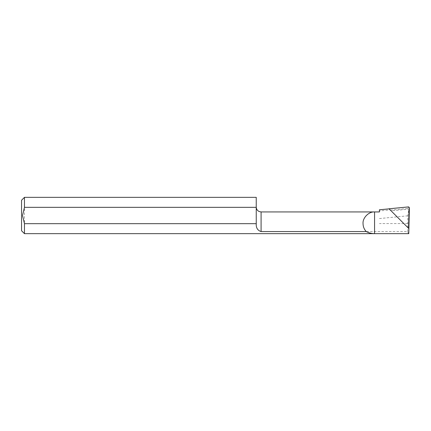 <?xml version="1.0" encoding="UTF-8"?>
<svg xmlns="http://www.w3.org/2000/svg" width="431" height="431" viewBox="0 0 431 431"><rect width="100%" height="100%" fill="white"/><g stroke="black" fill="none" stroke-linecap="round" stroke-linejoin="round"><path stroke-width="0.32" stroke-dasharray="2.15 1.62" d="M256.24 220.591L256.246 223.57C255.955 227.773 257.571 230.434 261.089 231.566L261.089 211.933M379.409 211.933L379.409 209.784M21.55 200.253L21.55 230.747M24.459 233.656L24.459 197.344M408.766 233.656C408.399 233.645 408.071 232.945 407.78 231.566L261.089 231.566M256.24 223.113L256.24 197.344M374.561 233.656L374.561 211.933M389.037 208.782L408.319 228.064L408.814 209.137L391.1 210.845L408.895 228.64L408.319 228.064L408.814 209.25L409.45 207.699M407.78 231.566L407.807 215.818L408.814 209.137M379.409 218.555L407.807 215.818M389.107 208.852L390.168 209.913L379.409 210.948M390.168 209.913L391.1 210.845M390.394 210.139L407.99 208.448L408.814 209.25M407.602 223.57L379.409 223.57M408.626 206.896L407.99 208.448"/><path stroke-width="0.65" d="M261.089 231.566C257.598 230.461 255.982 227.827 256.251 223.667L256.24 207.333L24.459 207.333L22.52 215.5L24.459 223.667L24.459 233.656L374.561 233.656C371.614 233.624 368.834 232.929 366.221 231.566C364.141 229.303 363.08 226.641 363.037 223.57C362.53 217.849 368.834 211.481 374.561 211.933L379.409 211.933L379.409 209.784L389.107 208.852L408.895 228.64L409.45 207.699L408.626 206.896L389.037 208.782L408.895 228.64L408.766 233.656L374.561 233.656L374.561 211.933L261.089 211.933L261.089 231.566L366.221 231.566M24.459 233.656L21.55 230.747L21.55 200.253L24.459 197.344L24.459 207.333M256.251 223.667L24.459 223.667M24.459 197.344L256.24 197.344L256.24 207.333M261.089 211.933L259.198 211.546C257.323 210.651 256.337 209.164 256.24 207.085"/></g></svg>
